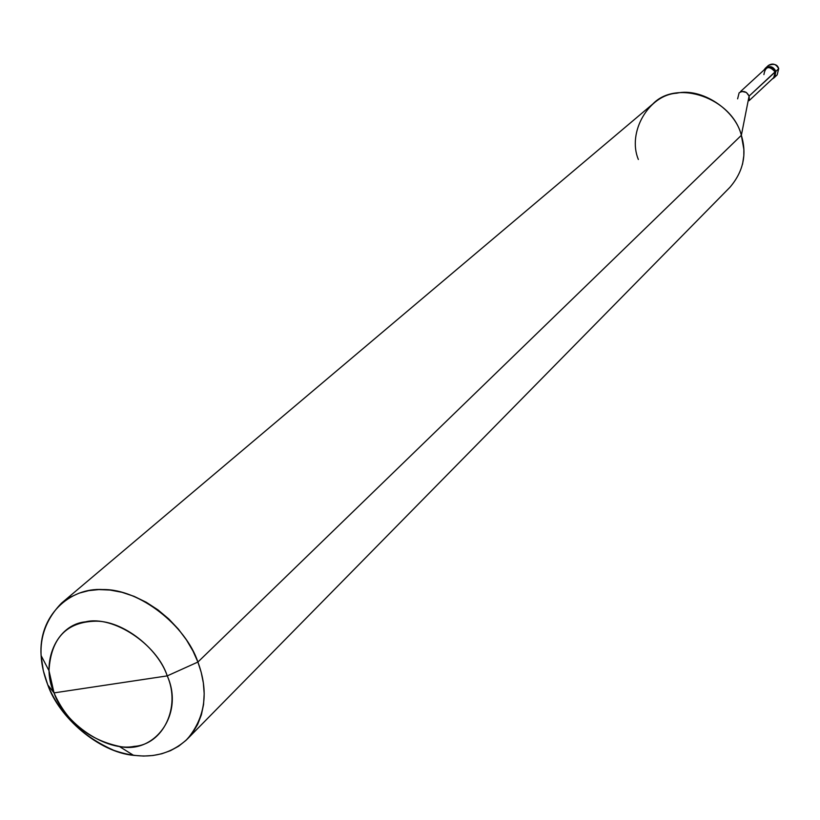 <?xml version="1.0" encoding="UTF-8"?>
<svg xmlns="http://www.w3.org/2000/svg" width="820" height="820" viewBox="0 0 820 820"><rect width="100%" height="100%" fill="white"/><g stroke="black" fill="none" stroke-linecap="round" stroke-linejoin="round"><path stroke-width="1.23" d="M778.723 68.695L777.145 74.927L774.367 77.531L775.894 71.361C773.188 66.399 769.683 65.364 765.357 68.265C769.683 65.364 773.188 66.399 775.894 71.361L778.713 68.665L777.145 74.927L778.672 68.777C776.099 63.96 772.665 62.863 768.381 65.477C772.665 62.863 776.099 63.96 778.672 68.777L775.894 71.361L774.357 77.531M778.621 68.634L778.713 68.665C777.432 64.39 773.988 63.324 768.381 65.477L765.572 68.05C769.877 65.426 773.311 66.522 775.894 71.361C773.311 66.522 769.877 65.426 765.572 68.05L763.861 70.141C768.084 65.549 771.948 66.102 775.443 71.781L775.228 76.096L772.143 79.079L773.916 77.951L775.443 71.781C772.86 66.943 769.426 65.836 765.121 68.47M742.541 164.236L743.822 155.728L743.863 149.363L741.352 135.31L197.907 662.047L192.997 651.049L186.478 639.948L178.37 629.114L168.797 618.967L157.983 609.895L146.288 602.28L134.111 596.355L121.903 592.286L110.054 590.062L98.923 589.58L88.734 590.636L79.12 593.157L69.915 597.319L61.469 603.182C39.975 625.414 35.414 652.659 47.775 684.895C59.768 714.251 81.785 736.063 113.836 750.341C143.479 760.622 167.987 756.85 187.36 739.015C205.389 717.326 208.905 691.67 197.907 662.047L201.187 672.267L203.35 682.927L204.19 693.771L203.555 704.513L201.371 714.835L197.661 724.408L192.495 732.967L186.078 740.286L178.637 746.21L170.437 750.689L161.786 753.764L152.93 755.507L143.613 756.06L133.588 755.353C98.595 752.124 58.876 717.223 47.775 684.895L54.038 692.89C40.098 662.662 56.488 624.532 85.526 621.837C112.914 615.051 157.061 644.11 167.239 675.885L54.038 692.89C66.697 721.764 88.396 739.578 119.115 746.333C154.58 754.882 184.613 714.066 167.239 675.885L197.907 662.047L741.352 135.31L749.101 96.073L775.443 71.781L773.649 77.674L749.08 100.686M740.573 91.502L765.378 68.757C769.426 66.287 772.655 67.322 775.084 71.863L749.101 96.073L749.234 99.271M741.997 91.461L746.374 92.455L749.101 96.073L741.352 135.31C747.102 154.303 743.299 171.616 729.954 187.267L187.36 739.015M167.239 675.885C181.169 707.127 163.016 744.652 134.111 746.374C106.733 752.145 64.36 723.701 54.038 692.89L167.239 675.885C158.168 648.692 123.359 620.791 95.766 621.181C66.481 621.816 50.891 638.308 48.995 670.678L54.038 692.89L47.775 684.895L43.296 670.616L41.102 655.569C38.273 616.066 69.321 587.315 102.941 589.559C139.595 588.811 185.986 625.865 197.907 662.047L167.239 675.885M775.084 71.863C769.098 65.415 765.367 66.328 763.902 74.61M749.101 96.073C746.589 91.389 743.258 90.313 739.117 92.834L737.61 98.851M61.469 603.182L652.792 104.007C676.756 78.812 732.024 98 741.352 135.31C735.499 110.023 701.684 87.361 676.705 93.203C648.825 94.843 627.003 132.163 638.349 159.48M133.588 755.353L119.115 746.333M41.102 655.569L48.995 670.678"/></g></svg>
